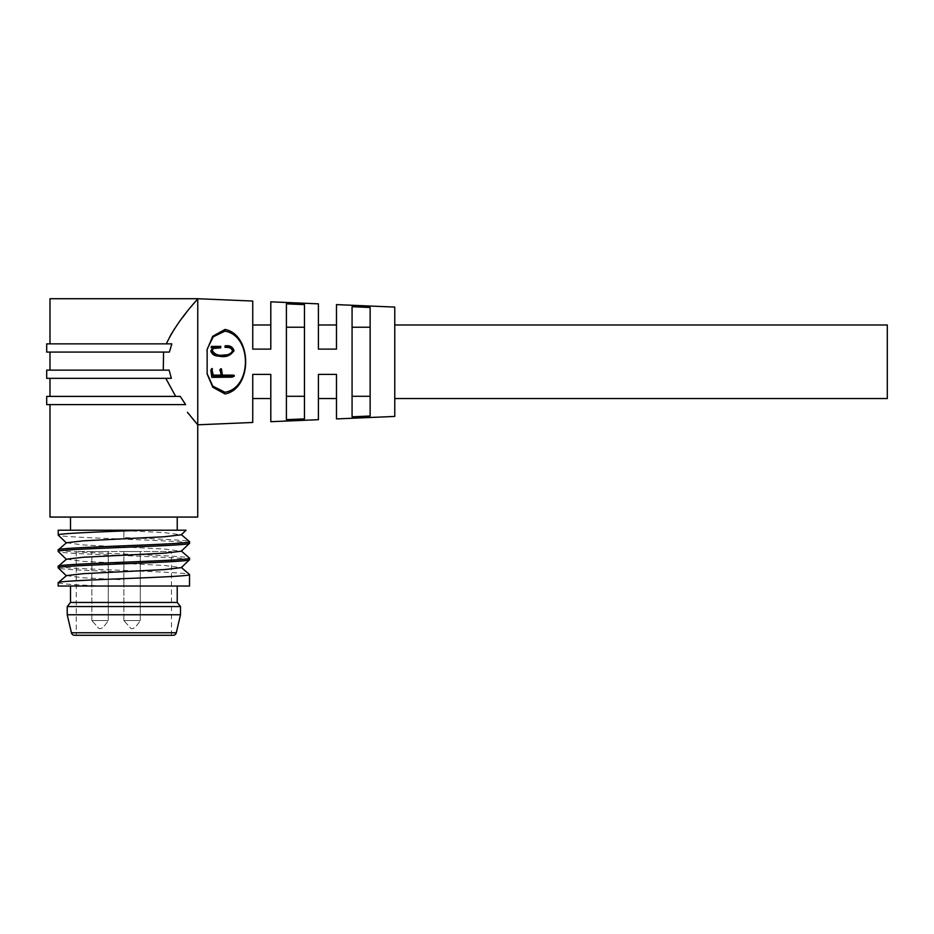 <?xml version="1.0" encoding="UTF-8"?>
<svg xmlns="http://www.w3.org/2000/svg" width="934" height="934" viewBox="0 0 934 934"><rect width="100%" height="100%" fill="white"/><g stroke="black" fill="none" stroke-linecap="round" stroke-linejoin="round"><path stroke-width="0.7" stroke-dasharray="4.67 3.5" d="M207.15 349.608L207.15 373.997M173.105 635.283L74.627 635.283M394.755 324.985L394.755 398.538L394.755 324.985M318.412 324.985L318.412 349.118L336.474 349.118L318.412 349.118L318.412 324.985L318.412 349.118L336.474 349.118L336.474 324.985M252.74 324.985L252.74 349.118L270.802 349.118L252.74 349.118L252.74 324.985L252.74 349.118L270.802 349.118L270.802 324.985M181.488 404.609L49.981 404.609L181.488 404.609M49.981 343.864L171.821 343.864L49.981 343.864M70.505 530.208L177.227 530.208L70.505 530.208M177.227 517.074L70.505 517.074L177.227 517.074M58.188 582.746C59.799 583.832 74.895 584.929 103.452 586.027L58.188 586.027M189.532 586.027L123.86 586.027L123.86 571.993C88.788 570.627 57.278 569.25 58.188 567.884M58.188 566.331C54.137 569.063 193.595 571.806 189.532 574.538M189.532 559.676C193.595 556.944 54.137 554.201 58.188 551.469M58.188 549.916C54.137 552.648 193.595 555.38 189.532 558.123M189.532 543.261C193.595 540.517 54.137 537.786 58.188 535.042M142.237 530.208L58.188 530.208M123.86 537.599L123.86 530.208L123.86 537.599C158.932 538.953 190.454 540.342 189.532 541.697M70.505 586.027L177.227 586.027L70.505 586.027M76.249 635.283L171.471 635.283L76.249 635.283L76.249 551.55L171.471 551.55L76.249 551.55M171.471 635.283L171.471 551.55M91.847 620.515L108.262 620.515L108.262 551.55L91.847 551.55L108.262 551.55L91.847 551.55L108.262 551.55L108.262 620.515L91.847 620.515L91.847 551.55L91.847 620.515L108.262 620.515L91.847 620.515L98.829 628.419C101 629.668 104.153 627.029 108.262 620.515C104.153 627.029 101 629.668 98.829 628.419L91.847 620.515M123.86 620.515L140.287 620.515L140.287 551.55L123.86 551.55L140.287 551.55L123.86 551.55L140.287 551.55L140.287 620.515L123.86 620.515L123.86 551.55L123.86 620.515L140.287 620.515L123.86 620.515L130.842 628.419C133.025 629.668 136.166 627.029 140.287 620.515C136.166 627.029 133.025 629.668 130.842 628.419L123.86 620.515M887.3 324.985L887.3 398.538M394.767 416.436L394.767 307.088M336.474 398.538L336.474 374.406L318.412 374.406L336.474 374.406L336.474 398.538L336.474 374.406L318.412 374.406L318.412 398.538M270.802 398.538L270.802 374.406L252.74 374.406L270.802 374.406L270.802 398.538L270.802 374.406L252.74 374.406L252.74 398.538M197.751 424.807L197.751 298.717M286.399 327.227L286.399 303.842L286.399 327.227L304.461 327.227L304.461 304.636L286.399 303.842L286.399 419.67L304.461 418.887L304.461 304.636L304.461 418.887L304.461 396.296L286.399 396.296L286.399 419.67L286.399 327.227L286.399 396.296M352.071 327.227L352.071 306.702L352.071 327.227L370.133 327.227L370.133 307.496L352.071 306.702L352.071 416.809L370.133 416.027L370.133 307.496L370.133 416.027L370.133 396.296L352.071 396.296L352.071 416.809L352.071 327.227L352.071 396.296M174.716 328.558L181.897 318.354M186.461 312.423L191.166 306.574M193.49 303.76L197.739 298.717L49.981 298.717M192.964 419.132L187.419 412.314M175.674 396.401L49.981 396.401L175.674 396.401L165.797 378.34L171.342 378.34L49.981 378.34L165.797 378.34M163.287 370.133L49.981 370.133L163.287 370.133L163.578 352.071L169.404 352.071L49.981 352.071L163.578 352.071M370.133 396.296L370.133 327.227M304.461 396.296L304.461 327.227M197.739 517.074L49.981 517.074M210.839 351.196L213.291 347.973L212.427 347.88M211.189 347.214L220.634 347.226L220.646 347.868M212.216 349.911L212.006 350.915C214.54 354.908 218.556 356.368 224.032 355.305C228.001 355.55 230.85 354.184 232.566 351.196L232.624 351.289M224.989 346.712C229.169 346.035 232.087 347.378 233.733 350.717L233.652 351.849M211.714 368.521L213.361 375.853M220.541 371.534L219.782 369.712M220.844 368.697L222.385 375.118M234.165 375.386L231.854 376.344L211.679 376.53M211.002 370.308L211.481 371.522M46.7 404.609L185.632 404.609M171.821 343.864L46.7 343.864M213.431 347.214L213.291 347.973M212.859 347.541L212.718 348.289M233.874 350.098L233.733 350.717M212.146 350.32L212.006 350.915M220.774 346.409L220.634 347.226M213.524 376.846L213.384 376.052M227.324 376.846L227.195 376.04M229.519 376.811L229.379 376.005M231.994 377.173L231.854 376.344M232.531 377.021L232.391 376.215M233.698 376.519L233.558 375.737M222.49 375.853L222.35 375.118M46.7 396.401L180.25 396.401M169.404 352.071L46.7 352.071M123.86 530.582L164.501 532.637L181.266 534.797M66.477 542.771L83.231 544.942L164.501 549.052L181.266 551.223M66.477 559.186L83.231 561.369L164.501 565.467L181.266 567.639M66.477 575.601L83.231 577.784L123.86 579.839L123.86 571.993M103.452 586.027L123.86 586.027L123.86 579.839M46.7 378.34L171.342 378.34M169.136 370.133L46.7 370.133M177.227 602.453L70.505 602.453M180.507 606.551L67.225 606.551M180.507 614.759L67.225 614.759M176.304 632.75L71.428 632.75M233.033 376.811L232.893 376.005M211.796 373.635L211.936 374.277"/><path stroke-width="1.4" d="M207.056 373.565L212.812 386.127L224.954 392.268C252.238 387.949 252.238 335.621 224.954 331.138L213.256 336.777L207.465 348.452M225.094 393.985L212.777 387.248L207.15 373.997L207.15 349.608L212.683 336.287L225.094 329.422C252.519 335.061 252.53 388.556 225.094 393.985M71.428 632.75L176.304 632.75A3.281 3.281 0 0 1 173.105 635.283L74.627 635.283A3.281 3.281 0 0 1 71.428 632.75L67.225 614.759L180.507 614.759L180.507 606.551L67.225 606.551L70.505 602.453L177.227 602.453L177.227 586.027M394.755 398.538L887.3 398.538L887.3 324.985L394.755 324.985M304.461 418.887L286.399 419.67L286.399 303.842L304.461 304.636L304.461 418.887M370.133 416.027L352.071 416.809L352.071 306.702L370.133 307.496L370.133 416.027M336.474 304.612L336.474 349.118L318.412 349.118L318.412 303.842L318.412 324.985L336.474 324.985L336.474 304.612L394.767 307.088L394.767 416.436L336.474 418.911L336.474 398.538L318.412 398.538L318.412 419.681L270.802 421.701L270.802 398.538L252.74 398.538L252.74 422.472L197.751 424.807L196.514 423.359M318.412 303.842L270.802 301.822L270.802 349.118L252.74 349.118L252.74 301.052L197.739 298.717L49.981 298.717L49.981 343.864M197.751 298.717L197.751 424.807L187.419 412.314M252.74 422.472L252.74 374.406L270.802 374.406L270.802 421.701M318.412 419.681L318.412 374.406L336.474 374.406L336.474 418.911M252.74 301.052L252.74 324.985L270.802 324.985L270.802 301.822M49.981 404.609L49.981 517.074L197.739 517.074L197.739 424.807M197.739 298.717C198.125 299.242 178.02 318.914 166.334 343.864M177.227 530.208L177.227 517.074M70.505 530.208L70.505 517.074M58.188 582.746L58.188 586.027L189.532 586.027L189.532 574.538C193.595 577.27 54.137 580.014 58.188 582.746L66.477 575.601L83.231 573.674L164.501 569.577L181.266 567.639L189.485 559.77L189.532 558.123C193.595 560.855 54.137 563.587 58.188 566.331L66.477 559.186L83.231 557.259L164.501 553.162L181.266 551.223L189.485 543.354L189.532 541.697C193.595 544.44 54.137 547.172 58.188 549.916L66.477 542.771L83.231 540.844L164.501 536.735L181.266 534.797L186.064 530.208L184.769 530.208M66.466 575.846L58.188 567.884C54.137 565.152 193.595 562.408 189.532 559.676M58.188 567.884L58.188 566.331M66.466 559.431L58.188 551.469C54.137 548.725 193.595 545.993 189.532 543.261M58.188 551.469L58.188 549.916M181.254 567.393L189.532 574.538M181.254 550.978L189.532 558.123M66.466 543.016L58.247 535.147L58.188 530.208L186.064 530.208M181.254 534.563L189.532 541.697M70.505 602.453L70.505 586.027M177.227 602.453L180.507 606.551M67.225 614.759L67.225 606.551M176.304 632.75L180.507 614.759M171.821 343.864L169.404 352.071L171.821 343.864L46.7 343.864L46.7 352.071L169.404 352.071M166.649 343.128L170.91 334.757M170.945 334.687L174.716 328.558M181.897 318.354L186.461 312.423M191.166 306.574L193.49 303.76M196.444 423.277L192.964 419.132M180.25 396.401L185.632 404.609L180.25 396.401L46.7 396.401L46.7 404.609L185.632 404.609M169.136 370.133L171.342 378.34L169.136 370.133L46.7 370.133L46.7 378.34L171.342 378.34M163.287 370.133L163.578 352.071M175.674 396.401L165.797 378.34M352.071 396.296L370.133 396.296M370.133 327.227L352.071 327.227M286.399 396.296L304.461 396.296M304.461 327.227L286.399 327.227M213.291 347.973L211.201 347.728L211.329 346.409L213.431 347.214L210.979 350.612C212.123 353.998 214.692 355.726 218.684 355.796L218.544 356.111C214.633 356.087 212.065 354.453 210.839 351.196M218.684 355.796L227.09 355.609L233.78 351.347L233.874 350.098C232.368 346.631 229.46 345.218 225.129 345.872L226.974 346.631C230.161 346.526 232.076 347.857 232.706 350.6C231.06 353.729 228.211 355.177 224.172 354.943C218.568 356.029 214.563 354.488 212.146 350.32C213.979 347.506 216.863 346.432 220.786 347.098L220.646 347.868L214.832 348.347M232.613 351.289L232.566 351.196C231.865 348.557 229.951 347.296 226.834 347.436L224.954 347.261L225.129 345.872M233.733 350.717C230.64 355.854 225.573 357.652 218.544 356.111M213.221 375.118L221.113 375.118L220.541 371.604M221.113 375.118L221.253 375.853L213.361 375.853L211.855 368.895L210.815 369.969L211.82 377.348L231.994 377.173L234.306 376.157L222.49 375.853L221.545 369.269L219.782 369.712L221.405 368.872M222.35 375.118L233.325 375.141L234.306 376.157M211.82 377.348L211.481 371.522M210.815 369.969L212.275 368.697M211.201 347.728L211.341 346.958M225.094 346.444L224.954 347.261M226.974 346.631L226.834 347.436M220.786 347.098L220.774 346.409L211.329 346.409M212.415 369.082L211.714 368.521M211.691 372.783L211.551 372.199M211.936 374.277L211.785 373.588M212.018 375.935L211.878 375.188M211.901 376.799L211.761 376.017M234.282 376.017L234.165 375.386M232.297 375.865L232.157 375.106M221.545 369.269L220.844 368.697M219.91 370.156L220.541 371.534M220.12 370.494L220.681 372.374M220.821 372.97L221.253 375.853M58.188 535.042C56.565 533.442 102.401 531.796 142.237 530.208M225.094 329.422L224.954 331.138M206.939 350.53L207.15 349.608M234.189 375.316L234.317 376.075M49.981 378.34L49.981 396.401M49.981 352.071L49.981 370.133"/></g></svg>
